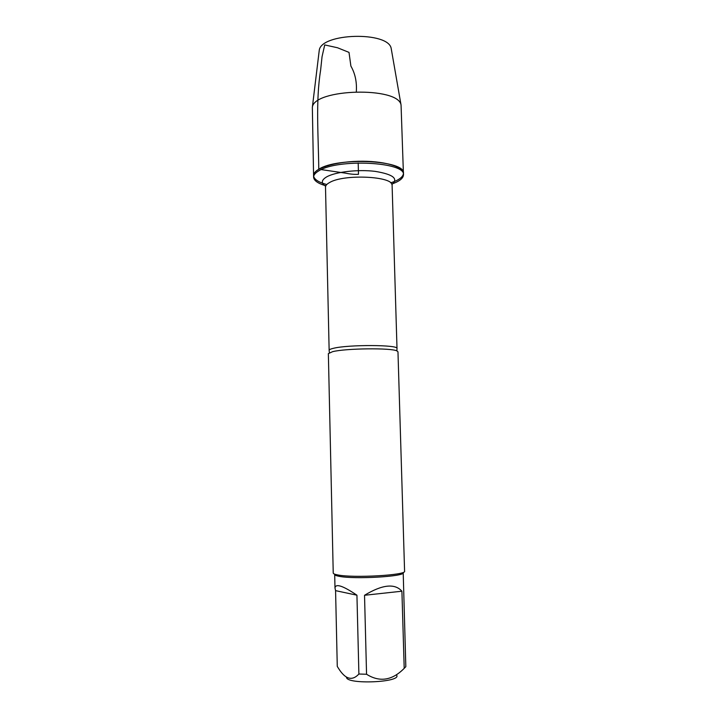 <?xml version="1.0" encoding="UTF-8"?>
<svg xmlns="http://www.w3.org/2000/svg" width="718" height="718" viewBox="0 0 718 718"><rect width="100%" height="100%" fill="white"/><g stroke="black" fill="none" stroke-linecap="round" stroke-linejoin="round"><path stroke-width="1.08" d="M325.837 185.791C317.984 183.512 313.91 180.64 313.604 177.175C313.578 175.012 315.31 172.903 318.81 170.848C337.729 158.4 406.11 161.954 403.462 174.824C403.336 178.297 399.414 181.376 391.696 184.068M318.774 169.242C315.274 171.306 313.542 173.424 313.569 175.605C313.084 168.793 333.592 161.882 358.147 161.281C382.703 160.59 403.543 166.423 403.417 173.253C406.056 160.311 337.684 156.73 318.774 169.242C318.424 135.603 315.57 101.606 320.605 70.256L322.05 56.677L324.724 44.929L337.487 47.747L349.011 52.387L350.887 66.074C355.15 73.514 356.963 82.04 356.325 91.662M313.667 176.395C314.619 179.697 318.989 182.408 326.771 184.535C318.989 182.408 314.619 179.697 313.667 176.395M390.7 182.857C398.355 180.335 402.583 177.391 403.354 174.043C402.888 176.386 400.572 178.567 396.417 180.604M332.622 351.667L328.359 353.615L333.233 573.045C333.26 573.745 334.75 574.373 337.684 574.921C353.292 578.25 406.98 575.163 404.584 571.178L397.969 351.793L396.883 350.887C391.13 347.799 345.744 348.311 332.622 351.667M396.632 675.162C402.008 682.405 346.489 684.81 346.489 677.298M401.909 591.21C394.792 583.178 382.335 584.533 364.529 595.276L401.909 591.21L404.207 668.341C392.207 680.511 379.66 682.486 366.557 674.256L358.892 674.022C352.17 681.265 345.349 679.345 338.438 668.27L337.272 666.412L335.575 590.636L356.936 595.204C342.818 585.655 335.503 583.267 334.992 588.06L335.575 590.636M364.529 595.276L366.557 674.256M358.892 674.022L356.936 595.204M334.992 588.06L334.687 574.454C334.723 575.136 336.159 575.746 338.995 576.285C354.01 579.525 405.482 576.536 403.202 572.659L405.823 666.69L404.207 668.341M313.604 177.175L312.348 107.35C313.856 88.637 398.58 86.411 401.057 105.034L403.462 174.824M319.07 51.804L319.241 50.422C320.838 32.902 388.689 31.125 391.202 48.537L391.445 49.91M321.251 169.601L345.582 173.164C350.429 174.178 354.728 174.555 358.488 174.303L358.192 162.923M329.391 352.655L329.14 350.303C329.149 349.648 330.531 348.993 333.305 348.338C348.006 344.496 399.037 344.721 397.009 348.526L396.883 350.887M397.009 348.526L392.109 185.441C393.913 176.242 343.832 173.756 329.535 182.56C326.825 184.05 325.487 185.594 325.505 187.183L329.14 350.303M325.658 186.222C320.91 183.243 321.233 180.128 326.654 176.888C335.423 171.871 358.138 169.233 375.2 171.378C393.141 174.33 398.705 178.692 391.902 184.49M319.241 50.422L312.348 107.35M391.202 48.537L401.057 105.034"/></g></svg>
